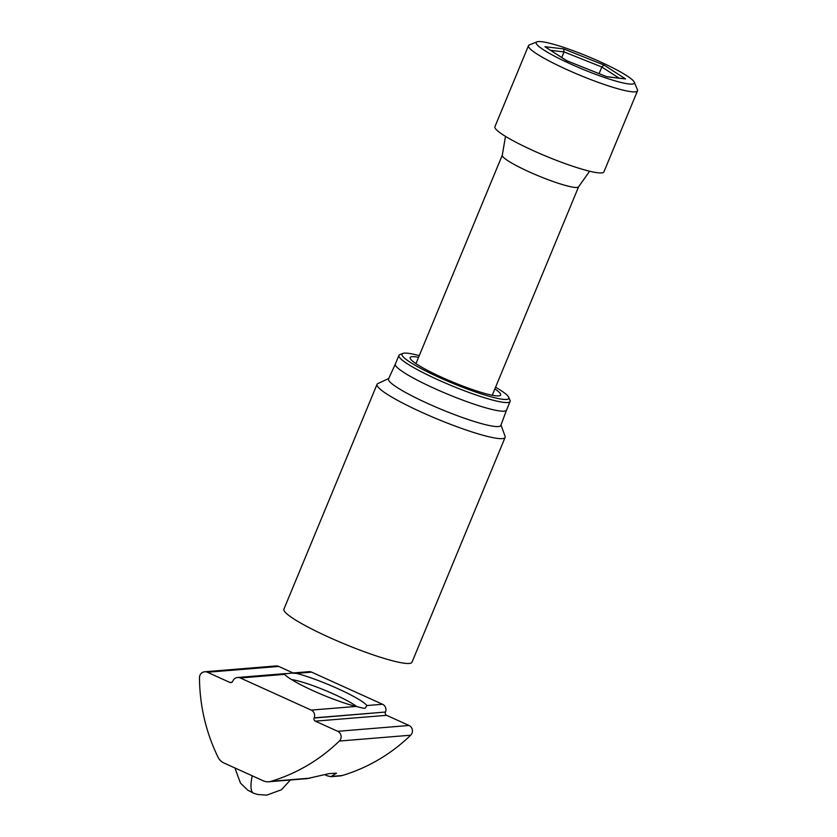 <?xml version="1.0" encoding="UTF-8"?>
<svg xmlns="http://www.w3.org/2000/svg" width="837" height="837" viewBox="0 0 837 837"><rect width="100%" height="100%" fill="white"/><g stroke="black" fill="none" stroke-linecap="round" stroke-linejoin="round"><path stroke-width="1.26" d="M500.976 425.018L505.077 436.223A69.325 8.998 -157.5 0 1 505.119 437.395A69.325 8.998 -157.5 0 1 502.326 438.63A69.325 8.998 -157.5 0 1 429.747 415.843A69.325 8.998 -157.5 0 1 377.037 384.34A69.325 8.998 -157.5 0 1 377.895 383.545L388.724 378.523M377.037 384.34L283.91 609.158A69.325 8.998 22.5 0 0 336.62 640.661A69.325 8.998 22.5 0 0 409.199 663.448A69.325 8.998 22.5 0 0 412.003 662.213L505.119 437.395M498.35 426.556A60.766 7.889 -157.5 0 1 434.602 406.531A60.766 7.889 -157.5 0 1 388.535 378.931L395.346 364.043A60.18 7.815 -157.5 0 1 395.346 364.032A60.18 7.815 -157.5 0 0 441.099 391.402A60.18 7.815 -157.5 0 0 504.094 411.187A60.18 7.815 -157.5 0 0 506.521 410.12A60.18 7.815 -157.5 0 0 506.542 410.088L500.819 425.447A60.766 7.889 -157.5 0 1 498.35 426.556M494.866 388.933A48.964 6.361 -157.5 0 1 500.641 395.022A48.964 6.361 -157.5 0 1 441.957 377.382A48.964 6.361 -157.5 0 1 410.172 357.545A48.964 6.361 -157.5 0 1 418.563 357.326M508.739 397.303L510.015 400.327A60.18 7.815 -157.5 0 1 510.11 401.467A60.18 7.815 -157.5 0 1 507.672 402.534A60.18 7.815 -157.5 0 1 437.981 379.789A60.18 7.815 -157.5 0 1 398.914 355.411A60.18 7.815 -157.5 0 1 399.783 354.668L402.827 353.434A57.816 7.502 22.5 0 0 439.519 377.581A57.816 7.502 22.5 0 0 508.739 397.303A57.816 7.502 22.5 0 0 495.567 387.228M419.264 355.62A57.816 7.502 22.5 0 0 402.827 353.434M589.614 171.219L578.545 186.86A41.295 5.357 -157.5 0 1 542.083 177.36A41.295 5.357 -157.5 0 1 502.273 155.263L505.506 136.379M634.226 82.141L637.428 89.685A58.998 7.659 -157.5 0 1 637.512 90.804A58.998 7.659 -157.5 0 1 585.314 77.443A58.998 7.659 -157.5 0 1 528.503 45.658A58.998 7.659 -157.5 0 1 529.35 44.926L536.956 41.85A53.097 6.895 -157.5 0 1 583.169 54.541A53.097 6.895 -157.5 0 1 634.226 82.141A53.097 6.895 -157.5 0 1 587.323 71.114A53.097 6.895 -157.5 0 1 536.956 41.85M637.512 90.804L603.927 171.878A58.998 7.659 -157.5 0 1 551.729 158.507A58.998 7.659 -157.5 0 1 494.918 126.722L528.503 45.658M625.542 78.94L606.867 76.774L566.565 60.672L544.939 46.726L563.615 48.881L564.075 51.915L601.855 67.012L603.916 64.993L625.542 78.94L606.553 76.627M544.939 46.726L566.764 60.724M561.763 57.502L564.075 51.915L550.704 50.366M618.993 78.071L601.855 67.012L599.104 73.646M285.605 780.387L307.106 778.63L329.014 773.629L336.505 773.168L330.835 776.694L340.042 775.941A11.802 11.341 -94.7 0 0 342.291 775.522A176.984 170.131 -94.7 0 0 410.664 735.21A5.901 5.671 -94.7 0 0 409.021 725.48L386.61 715.321L315.298 721.149A2.365 2.27 85.3 0 1 314.105 718.041L385.491 712.036A5.901 5.671 -94.7 0 0 382.519 704.273L311.626 672.142A5.901 5.671 -94.7 0 0 308.916 671.672L291.475 673.094L296.486 673.387A45.114 5.859 -157.5 0 1 338.912 689.154A45.114 5.859 -157.5 0 1 366.847 705.549L365.35 708.06L364.053 708.364L356.049 706.438A45.114 5.859 -157.5 0 1 314.126 691.174A45.114 5.859 -157.5 0 1 284.632 674.35L284.214 673.691L237.603 677.499A5.901 5.671 85.3 0 1 240.313 677.97L311.207 710.1A5.901 5.671 85.3 0 1 314.178 717.864L314.105 718.041M410.664 735.21L339.351 741.038A5.901 5.671 -94.7 0 0 337.709 731.308L315.298 721.149M291.527 679.581A39.213 5.095 -157.5 0 1 334.109 694.26A39.213 5.095 -157.5 0 1 356.855 706.648M240.313 677.97L284.632 674.35C283.67 673.67 284.287 673.44 286.484 673.68L291.475 673.094M290.355 780L281.494 789.741L266.731 795.15L257.691 794.491L253.58 793.214A29.494 8.537 -68.6 0 1 251.424 790.191A29.494 8.537 111.4 0 1 252.282 775.826M339.351 741.038A176.984 170.131 85.3 0 1 270.979 781.339A11.802 11.341 85.3 0 1 263.289 780.816L223.761 762.905A11.802 11.341 85.3 0 1 218.133 757.391A176.984 170.131 -94.7 0 1 199.488 677.646A5.901 5.671 85.3 0 1 207.398 672.247L229.809 682.406L231.943 682.239M229.809 682.406A2.365 2.27 85.3 0 0 232.791 681.192L232.864 681.015A5.901 5.671 85.3 0 1 237.603 677.499M385.418 712.214A2.365 2.27 -94.7 0 0 386.61 715.321M293.128 672.958L278.711 666.43A5.901 5.671 -94.7 0 0 275.99 665.949L204.678 671.776M330.835 776.694L326.702 775.637A53.097 6.895 22.5 0 0 324.766 774.591M563.615 48.881L603.916 64.993M270.979 781.339L310.182 778.138M332.258 776.338L342.291 775.522M409.021 725.48L337.709 731.308M311.207 710.1L356.049 706.438M278.711 666.43L207.398 672.247M311.626 672.142L296.486 673.387M366.847 705.549L382.519 704.273M314.178 717.864L385.491 712.036M398.914 355.411L395.336 364.064M510.11 401.467L506.521 410.12M578.597 186.787L492.25 395.242M502.284 155.18L415.947 363.635M606.689 76.68L566.712 60.703M286.013 780.356L268.729 781.768M234.915 767.958L240.449 783.055L247.762 790.149L253.58 793.214"/></g></svg>
